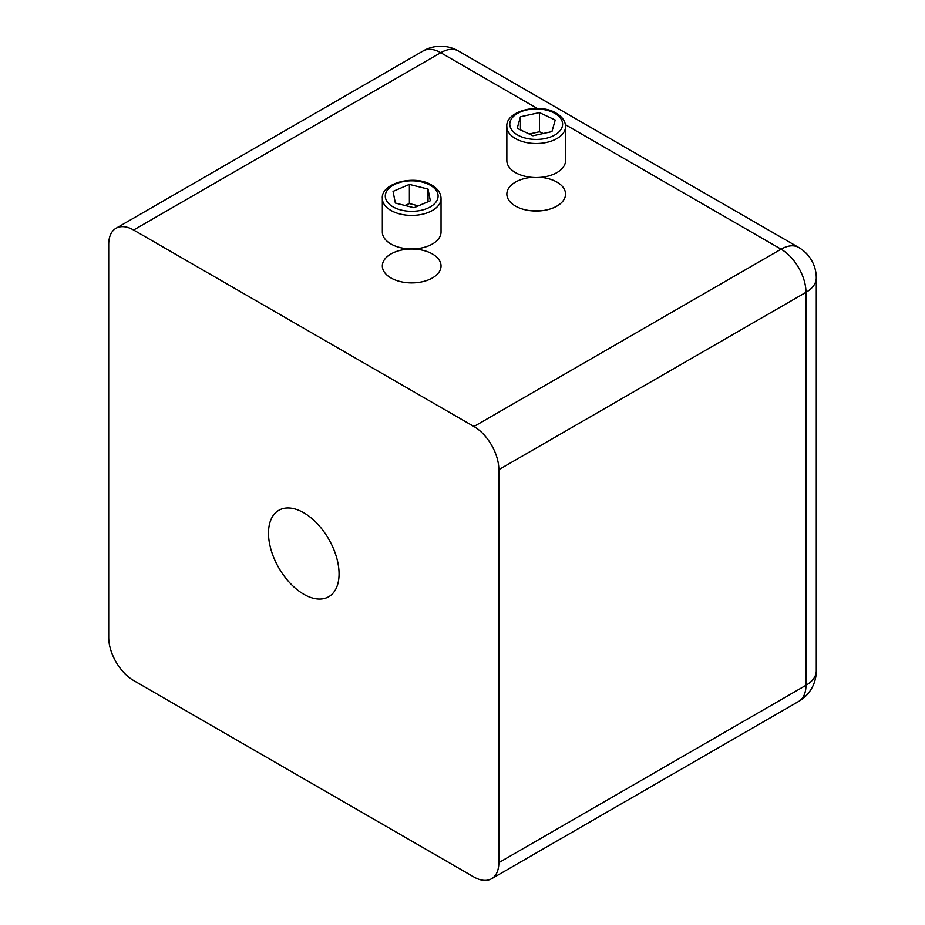 <?xml version="1.0" encoding="UTF-8"?>
<svg xmlns="http://www.w3.org/2000/svg" width="925" height="925" viewBox="0 0 925 925"><rect width="100%" height="100%" fill="white"/><g stroke="black" fill="none" stroke-linecap="round" stroke-linejoin="round"><path stroke-width="1.39" d="M531.667 177.346A29.346 16.939 0 0 0 506.854 194.088A29.346 16.939 0 0 0 515.445 206.067A29.346 16.939 0 0 0 547.427 209.744A29.346 16.939 0 0 0 565.545 194.088A29.346 16.939 0 0 0 556.954 182.109A29.346 16.939 0 0 0 540.732 177.346M540.35 210.865A29.346 16.939 0 0 0 532.048 210.865M432.438 253.993A29.346 16.939 0 0 0 400.456 250.317A29.346 16.939 0 0 0 382.337 265.972A29.346 16.939 0 0 0 390.94 277.951A29.346 16.939 0 0 0 422.922 281.628A29.346 16.939 0 0 0 441.04 265.972A29.346 16.939 0 0 0 432.438 253.993M303.782 594.255A49.892 28.802 60 0 1 271.187 550.294A49.892 28.802 60 0 1 278.83 510.311A49.892 28.802 60 0 1 303.782 512.785A49.892 28.802 60 0 1 336.376 556.746A49.892 28.802 60 0 1 328.722 596.729A49.892 28.802 60 0 1 303.782 594.255M537.205 108.41L440.739 52.713L133.616 230.024A35.219 20.327 -120 0 0 116.007 228.29A35.219 20.327 -120 0 0 108.711 244.408L108.711 637.383A35.219 20.327 -120 0 0 133.616 680.522L473.947 877.004A35.219 20.327 -120 0 0 491.557 878.75A35.219 20.327 -120 0 0 498.841 862.632L805.976 685.309L805.976 292.335L498.841 469.646L498.841 862.632M498.841 469.646A35.219 20.327 -120 0 0 473.947 426.517L781.07 249.195L565.395 124.678M133.616 230.024L473.947 426.517M565.545 126.586L565.545 160.603A29.346 16.939 180 0 1 547.427 176.259A29.346 16.939 180 0 1 515.445 172.593A29.346 16.939 180 0 1 506.854 160.603L506.854 126.586A29.346 16.939 180 0 0 515.445 138.565A29.346 16.939 180 0 0 547.427 142.23A29.346 16.939 180 0 0 565.545 126.586C565.452 121.325 562.377 116.885 556.341 113.255C539.09 102.305 505.212 111.277 506.854 126.586M517.191 128.344L532.939 135.767L551.947 131.604L555.208 120.019L539.46 112.596L520.451 116.758L517.191 128.344M520.451 129.882L520.451 116.758M543.195 133.524L539.46 131.766L529.204 134.009M539.46 131.766L539.46 112.596M441.04 232.013A29.346 16.939 180 0 1 422.922 247.669A29.346 16.939 180 0 1 390.94 243.992A29.346 16.939 180 0 1 382.337 232.013L382.337 198.47A29.346 16.939 180 0 0 390.94 210.449A29.346 16.939 180 0 0 422.922 214.126A29.346 16.939 180 0 0 441.04 198.47L441.04 232.013M393.044 191.394L395.345 203.061L413.995 207.732L430.333 200.748L428.032 189.082L409.382 184.41L393.044 191.394M418.412 205.847L409.382 203.581L404.965 205.466M409.382 203.581L409.382 184.41M428.032 201.731L428.032 189.082M423.13 50.968A35.219 20.327 60 0 1 440.739 52.713A35.219 20.327 120 0 1 458.349 50.968A35.219 35.219 0 0 0 423.13 50.968L116.007 228.29M781.07 249.195A35.219 20.327 60 0 1 805.976 292.335A35.219 20.327 180 0 0 816.289 277.951A35.219 35.219 0 0 0 798.68 247.461A35.219 20.327 120 0 0 781.07 249.195M805.976 685.309A35.219 20.327 60 0 1 798.68 701.428A35.219 35.219 0 0 0 816.289 670.937A35.219 20.327 0 0 1 805.976 685.309M554.873 113.405A26.409 15.251 180 0 1 554.873 134.969A26.409 15.251 180 0 1 517.526 134.969A26.409 15.251 180 0 1 517.526 113.405A26.409 15.251 180 0 1 554.873 113.405M430.368 185.289A26.409 15.251 180 0 1 430.368 206.853A26.409 15.251 180 0 1 393.009 206.853A26.409 15.251 180 0 1 393.009 185.289A26.409 15.251 180 0 1 430.368 185.289M458.349 50.968L798.68 247.461M491.557 878.75L798.68 701.428M816.289 277.951L816.289 670.937M441.04 198.47C440.936 193.209 437.872 188.769 431.836 185.139C414.585 174.189 380.695 183.162 382.337 198.47"/></g></svg>
